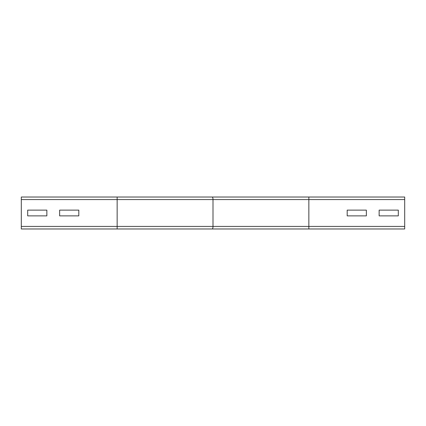 <?xml version="1.0" encoding="UTF-8"?>
<svg xmlns="http://www.w3.org/2000/svg" width="426" height="426" viewBox="0 0 426 426"><rect width="100%" height="100%" fill="white"/><g stroke="black" fill="none" stroke-linecap="round" stroke-linejoin="round"><path stroke-width="0.64" d="M59.64 210.125L78.81 210.125L78.81 215.875L59.64 215.875L59.64 210.125L78.81 210.125L78.81 215.875L59.64 215.875L59.64 210.125M46.86 215.875L27.69 215.875L27.69 210.125L46.86 210.125L46.86 215.875L27.69 215.875L27.69 210.125L46.86 210.125L46.86 215.875M308.85 228.975L212.169 228.975A2.556 0.831 -90 0 0 213 226.419L213 199.581A2.556 0.831 -90 0 0 212.169 197.025L308.85 197.025L308.85 228.975L404.7 228.975L404.7 197.025L206.578 197.025M366.36 215.875L347.19 215.875L347.19 210.125L366.36 210.125L366.36 215.875L347.19 215.875L347.19 210.125L366.36 210.125L366.36 215.875M398.31 215.875L379.14 215.875L379.14 210.125L398.31 210.125L398.31 215.875L379.14 215.875L379.14 210.125L398.31 210.125L398.31 215.875M117.15 197.025L21.3 197.025L21.3 228.975L117.15 228.975L117.15 197.025L212.169 197.025M212.169 228.975L117.15 228.975M404.7 199.581L21.3 199.581M404.7 226.419L21.3 226.419"/></g></svg>

